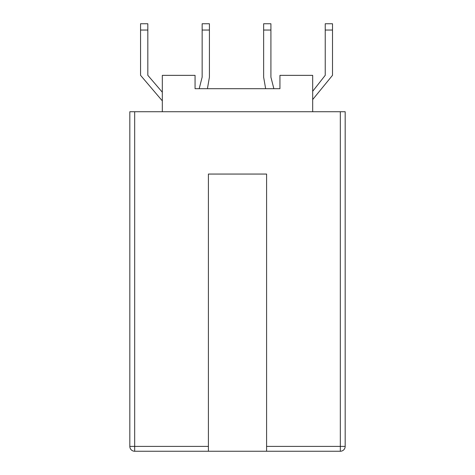 <?xml version="1.0" encoding="UTF-8"?>
<svg xmlns="http://www.w3.org/2000/svg" width="475" height="475" viewBox="0 0 475 475"><rect width="100%" height="100%" fill="white"/><g stroke="black" fill="none" stroke-linecap="round" stroke-linejoin="round"><path stroke-width="0.71" d="M208.4 451.25L134.674 451.25A4.851 4.851 0 0 1 129.823 446.399L129.823 111.732L345.177 111.732L345.177 446.399A4.851 4.851 0 0 1 340.326 451.25L266.6 451.25L266.6 174.058L208.4 174.058L208.4 451.25L266.6 451.25M162.319 111.732L162.319 75.359L195.059 75.359L195.059 88.694L199.197 88.694L202.148 77.14L202.148 23.75L209.422 23.75L209.422 77.14L207.427 88.694L265.638 88.694L263.637 77.14L263.637 23.75L270.91 23.75L270.91 30.05L263.637 30.05M312.681 111.732L312.681 75.359L279.941 75.359L279.941 88.694L273.861 88.694L270.91 77.14L270.91 30.05M279.941 88.694L195.059 88.694M209.422 30.05L202.148 30.05M162.319 100.872L140.553 75.311L140.553 23.75L147.826 23.75L147.826 75.311L162.319 92.221M147.826 30.05L140.553 30.05M325.233 30.05L325.233 23.75L332.512 23.75L332.512 30.05L325.233 30.05L325.233 75.311L312.681 91.295M312.681 99.56L332.512 75.311L332.512 30.05M134.674 111.732L134.674 446.399L208.4 446.399M266.6 446.399L340.326 446.399L340.326 111.732M134.674 451.25L134.674 446.399L129.823 446.399M345.177 446.399L340.326 446.399L340.326 451.25"/></g></svg>
